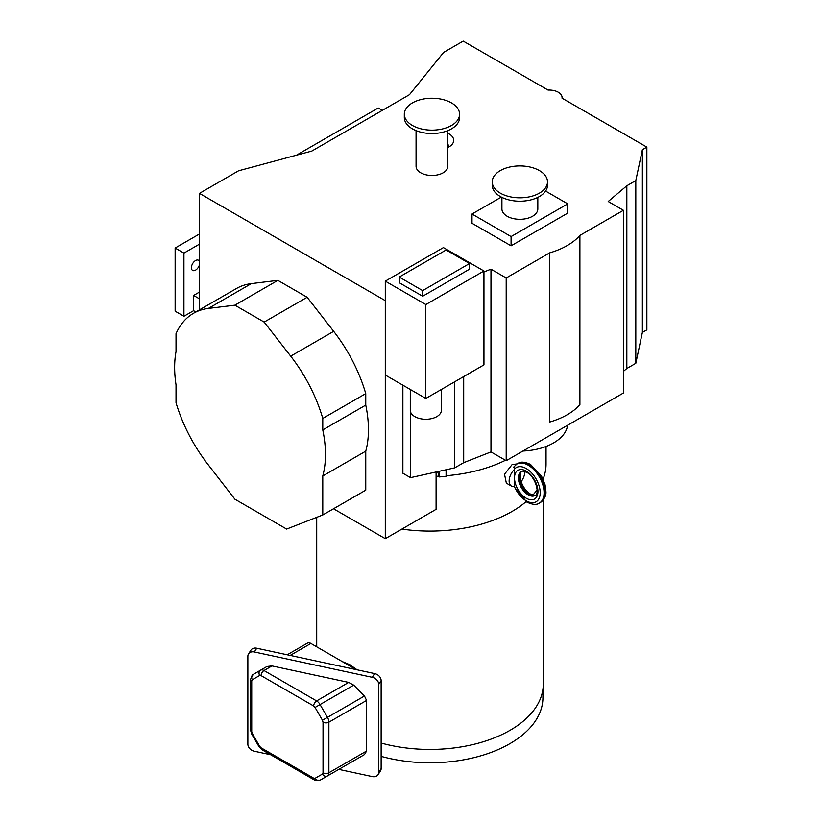 <?xml version="1.0" encoding="UTF-8"?>
<svg xmlns="http://www.w3.org/2000/svg" width="822" height="822" viewBox="0 0 822 822"><rect width="100%" height="100%" fill="white"/><g stroke="black" fill="none" stroke-linecap="round" stroke-linejoin="round"><path stroke-width="1.23" d="M447.836 147.477A15.885 9.176 0 0 0 453.703 140.357A15.885 9.176 0 0 0 449.048 133.873A15.885 9.176 0 0 0 447.836 133.246M459.58 114.186L459.58 117.577A27.629 15.947 180 0 1 442.524 132.311A27.629 15.947 180 0 1 412.418 128.859A27.629 15.947 180 0 1 404.321 117.577L404.321 114.186A27.629 15.947 0 0 0 412.418 125.468A27.629 15.947 0 0 0 442.524 128.931A27.629 15.947 0 0 0 459.58 114.186A27.629 15.947 0 0 0 451.494 102.914A27.629 15.947 0 0 0 421.378 99.452A27.629 15.947 0 0 0 404.321 114.186M492.244 181.868L492.244 185.248A27.629 15.947 0 0 0 500.331 196.53A27.629 15.947 0 0 0 530.447 199.993A27.629 15.947 0 0 0 547.503 185.248L547.503 181.868A27.629 15.947 0 0 0 539.407 170.586A27.629 15.947 0 0 0 509.291 167.133A27.629 15.947 0 0 0 492.244 181.868A27.629 15.947 0 0 0 500.331 193.149A27.629 15.947 0 0 0 530.447 196.602A27.629 15.947 0 0 0 547.503 181.868M199.469 264.705A5.867 3.391 -60 0 1 192.625 270.417A5.867 3.391 -60 0 1 191.403 267.736A5.867 3.391 -60 0 1 193.971 261.828A5.867 3.391 -60 0 1 198.492 260.255A5.867 3.391 -60 0 1 199.469 261.458M567.601 425.241A48.354 27.917 180 0 1 522.936 451.031M501.913 197.372L501.913 208.942A17.961 10.367 0 0 0 507.174 216.268A17.961 10.367 0 0 0 526.738 218.518A17.961 10.367 0 0 0 537.824 208.942L537.824 197.372M416.066 130.626L416.066 166.301A15.885 9.176 0 0 0 420.72 172.784A15.885 9.176 0 0 0 438.034 174.778A15.885 9.176 0 0 0 447.836 166.301L447.836 130.626M447.836 146.193L448.596 145.751L447.836 144.117M501.338 197.085L472.003 214.018L472.003 223.265L511.079 245.819L567.735 213.114L567.735 203.866L545.592 191.074M483.953 271.948L490.97 269.184L506.198 277.97L549.713 252.847A67.692 39.086 0 0 0 579.9 235.421L623.415 210.288L608.198 201.503L626.837 185.762L635.807 180.583L642.362 149.717L646.863 147.128L562.012 98.147A12.895 7.439 0 0 0 562.063 97.499A12.895 7.439 0 0 0 548.058 90.081L463.207 41.1L443.623 52.413L409.49 94.674L311.805 151.073L238.585 170.781L199.469 193.376L385.292 300.667L385.292 538.667L333.527 508.767M472.003 214.018L511.079 236.572L567.735 203.866M199.469 193.376L199.469 309.863M333.681 331.338L307.151 297.276L277.846 280.364L251.347 283.621A111.895 64.609 -120 0 0 236.428 288.522L193.447 313.336A111.895 64.609 -120 0 0 176.021 333.701L176.021 351.621A106.644 61.578 -120 0 0 176.021 384.799L176.021 402.718A112.203 64.784 -120 0 0 207.678 464.07L234.866 499.18L286.631 529.07L322.779 514.973L365.759 490.159L365.759 451.155A106.644 61.578 -120 0 0 365.759 405.092L365.759 393.615A111.895 64.609 -120 0 0 333.681 331.338L290.7 356.152L264.17 322.09L307.151 297.276M199.469 292.067L193.602 295.458L199.469 298.838M193.602 295.458L193.602 310.685L195.831 311.97M623.415 371.38L626.837 368.492L635.807 363.314L642.362 332.448L646.863 329.858L646.863 147.128M402.883 385.189L402.883 473.236L410.517 477.654L454.73 467.852L463.7 462.673L490.97 451.915L506.198 460.7L623.415 393.019L623.415 210.288M385.292 538.667L436.092 509.332L436.092 471.982M199.469 244.134L183.933 253.104L175.137 248.028L175.137 311.189L183.933 316.265L193.602 310.685M199.469 233.982L175.137 248.028M183.933 253.104L183.933 316.265M410.517 411.801L410.517 477.654M454.73 381.757L454.73 467.852M463.7 376.579L463.7 462.673M490.97 269.184L490.97 451.915M506.198 277.97L506.198 460.7M579.9 235.421L579.9 404.609A67.692 39.086 0 0 1 549.713 422.035L549.713 252.847M626.837 185.762L626.837 368.492M635.807 180.583L635.807 363.314M642.362 149.717L642.362 332.448M382.333 110.354L378.223 107.99L296.434 155.214M264.17 322.09L234.866 305.178L277.846 280.364M234.866 305.178L208.367 308.435A111.895 64.609 -120 0 0 193.447 313.336M322.779 514.973L322.779 475.969L365.759 451.155M322.779 475.969A106.644 61.578 -120 0 0 322.779 429.906L365.759 405.092M322.779 429.906L322.779 418.429L365.759 393.615M322.779 418.429A111.895 64.609 -120 0 0 290.7 356.152M511.079 236.572L511.079 245.819M448.596 145.751L448.596 147.097M446.079 469.773L446.079 476.267L439.277 476.966L437.643 471.643M439.277 476.966L439.277 471.273M357.097 669.807L349.895 664.751L342.271 661.587M514.418 486.49A19.759 11.405 -120 0 0 526.214 500.804A19.759 11.405 -120 0 0 540.188 492.738A19.759 11.405 -120 0 0 526.214 468.54A19.759 11.405 -120 0 0 514.387 469.27L514.295 466.526M514.387 469.27L514.5 469.331A11.056 6.381 120 0 0 511.418 486.059L506.342 483.141L504.513 474.212L512.055 464.646L517.182 463.885M511.418 486.059A11.056 6.381 120 0 0 514.5 486.47L514.5 469.331M542.931 689.144L542.931 697.57A112.933 65.205 180 0 1 381.141 756.363M401.886 529.091A116.046 66.993 0 0 0 526.09 501.646M532.841 495.121A116.046 66.993 0 0 0 537.126 489.84M543.075 479.123A116.046 66.993 0 0 0 546.044 464.081L546.044 446.48M436.092 476.287A116.046 66.993 0 0 0 439.03 476.174M446.079 475.733A116.046 66.993 0 0 0 505.458 460.279M543.28 499.93L543.28 684.038A113.282 65.4 180 0 1 381.141 743.047M521.138 481.671A11.056 6.381 120 0 0 524.744 471.479M356.173 669.611L310.891 643.472A6.905 3.987 -120 0 0 307.438 643.133L287.238 654.795M338.808 769.392L372.253 776.585A6.905 5.281 -147.2 0 0 378.058 774.684L380.473 770.954A6.905 5.281 -147.2 0 0 381.141 768.601L381.141 680.616A6.905 5.281 -147.2 0 0 374.668 673.588L256.752 648.239A6.905 5.281 -147.2 0 0 250.946 650.14L248.532 653.87A6.905 5.281 -147.2 0 0 247.864 656.223L247.864 744.208A6.905 5.281 -147.2 0 0 254.337 751.236L270.674 754.75M256.752 648.239L254.337 651.98L372.253 677.328L374.668 673.588M378.058 774.684A6.905 5.281 -147.2 0 0 378.726 772.341L378.726 684.356A6.905 5.281 -147.2 0 0 372.253 677.328M254.337 651.98A6.905 5.281 -147.2 0 0 248.532 653.87M353.686 760.812L364.485 754.575L366.571 751.031L366.571 700.436L364.485 695.998L353.707 685.137L348.672 682.404L272 665.923L266.965 666.498L253.155 674.472A6.905 3.987 -120 0 0 251.727 677.636M353.707 760.792L327.464 775.947A6.905 3.987 -120 0 0 328.892 772.783L328.892 722.189A6.905 3.987 -120 0 0 327.464 717.37L320.066 704.567L353.707 685.137M364.485 754.575L320.066 780.212A4.141 3.38 -120 0 1 315.062 778.321L322.46 774.047A4.141 3.38 60 0 0 327.464 775.947M256.187 672.715L253.155 674.472A4.141 3.38 -120 0 0 252.303 679.753L251.727 681.017L251.727 731.611A4.141 2.394 180 0 1 250.515 729.926L250.515 679.321A4.141 2.394 0 0 0 251.727 681.017M441.373 389.464L441.373 410.281A15.546 8.97 180 0 1 431.786 418.573A15.546 8.97 180 0 1 414.843 416.631A15.546 8.97 180 0 1 410.291 410.281L410.291 389.464M425.837 398.444L483.953 364.886L483.953 270.993L425.837 304.551L385.292 281.145L385.292 375.038L425.837 398.444L425.837 304.551M483.953 270.993L443.418 247.597L385.292 281.145M422.662 296.239L469.547 269.164L469.547 263.523L446.11 249.991L399.215 277.055L399.215 282.696L422.662 296.239L422.662 290.598L469.547 263.523M399.215 277.055L422.662 290.598M208.367 308.435L251.347 283.621M528.176 494.823A13.81 7.973 -120 0 0 535.081 495.502C540.116 494.043 535.41 476.534 526.789 472.403C523.008 471.027 521.158 470.759 521.261 471.581A13.81 7.973 -120 0 0 519.144 482.648A13.81 7.973 -120 0 0 528.176 494.823M526.214 471.129A16.574 9.566 60 0 1 537.937 491.433A16.574 9.566 60 0 1 526.214 498.204A16.574 9.566 60 0 1 514.5 477.901A16.574 9.566 60 0 1 526.214 471.129M517.891 463.474C520.532 461.43 524.744 461.759 530.529 464.451L541.462 475.969L545.068 484.785L545.88 491.124C546.424 495.224 544.606 499.005 540.403 502.478A22.523 12.998 -120 0 0 543.856 484.435A22.523 12.998 -120 0 0 529.152 464.594A22.523 12.998 -120 0 0 517.891 463.474L516.915 464.04A22.523 12.998 60 0 1 528.176 465.16A22.523 12.998 60 0 1 542.88 485.001A22.523 12.998 60 0 1 539.427 503.043C536.745 505.088 532.533 504.759 526.789 502.067L513.884 486.562M535.482 495.224A13.81 7.973 60 0 1 529.152 494.258A13.81 7.973 60 0 1 520.285 482.586A13.81 7.973 60 0 1 521.713 471.366M310.891 643.472L290.187 655.432M381.141 680.616L378.726 684.356M381.141 768.601L378.726 772.341M364.485 695.998L322.46 720.257L315.062 707.454L320.066 704.567A6.905 3.987 -120 0 0 316.614 700.919L264.006 670.547A6.905 3.987 -120 0 0 260.553 670.197L260.553 670.197A4.141 3.38 60 0 0 259.69 675.479L252.303 679.753M366.571 700.436L328.892 722.189A4.141 2.394 0 0 1 323.036 722.189L322.46 720.257M366.571 751.031L328.892 772.783A4.141 2.394 180 0 1 323.036 772.783L323.036 722.189M266.965 666.498L260.553 670.197L266.965 666.498M272 665.923L264.006 670.547A4.141 2.394 -60 0 0 261.077 675.622L259.69 675.479M348.672 682.404L316.614 700.919A4.141 2.394 120 0 0 313.685 705.995L261.077 675.622M323.036 772.783L322.46 774.047M315.062 778.321L313.685 778.177A4.141 2.394 120 0 0 314.549 780.078L320.066 780.212M314.549 780.078L261.93 749.705A4.141 2.394 -60 0 1 261.077 747.804L313.685 778.177M261.077 747.804L259.69 746.345L259.033 746.725L251.635 733.923L252.303 733.543L259.69 746.345M252.303 733.543L251.727 731.611M313.685 705.995L315.062 707.454M562.063 98.167L562.063 97.499M516.915 464.04L513.699 467.071M522.237 471.016C521.559 472.506 519.052 470.934 520.984 481.168C522.977 487.056 526.152 491.371 530.529 494.125C534.331 495.491 536.17 495.769 536.057 494.936M540.403 502.478L539.427 503.043M543.28 479.575L543.28 478.62M316.717 646.832L316.717 517.336M261.93 749.705L259.033 746.725M251.635 733.923L250.515 729.926M250.515 679.321L253.155 674.472"/></g></svg>
